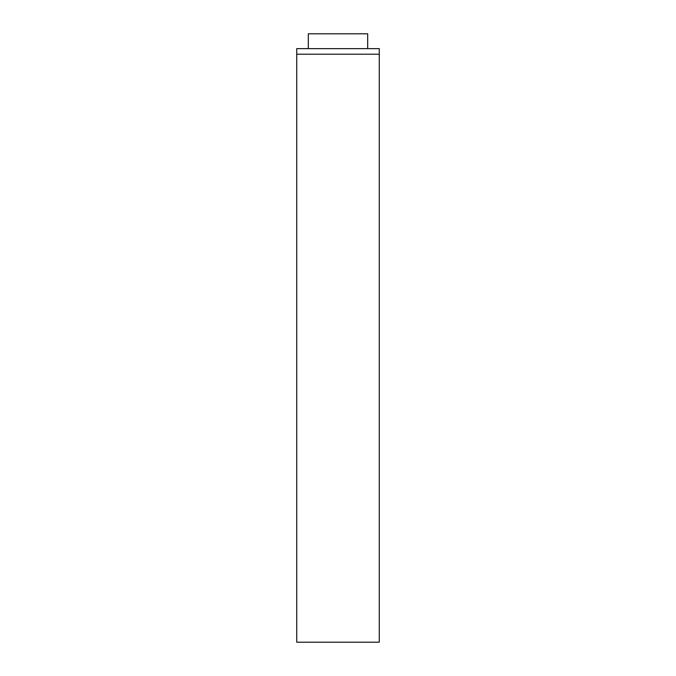 <?xml version="1.0" encoding="UTF-8"?>
<svg xmlns="http://www.w3.org/2000/svg" width="676" height="676" viewBox="0 0 676 676"><rect width="100%" height="100%" fill="white"/><g stroke="black" fill="none" stroke-linecap="round" stroke-linejoin="round"><path stroke-width="1.01" d="M296.73 642.2L379.27 642.2L379.27 54.207L296.73 54.207L296.73 642.2M296.73 54.207L296.73 48.638L379.27 48.638L379.27 54.207M308.324 48.638L308.324 33.8L367.676 33.8L367.676 48.638"/></g></svg>

